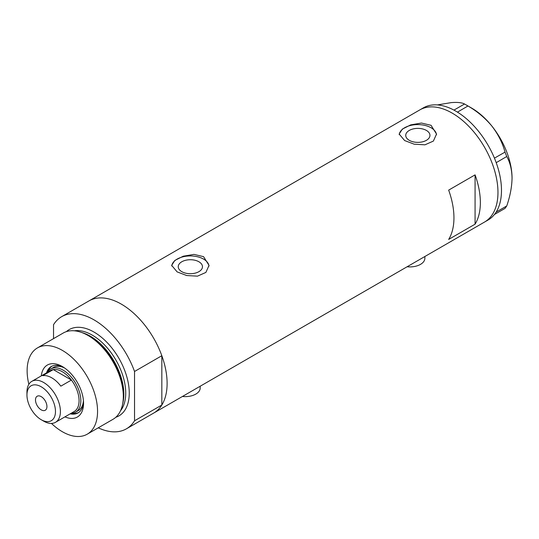 <?xml version="1.0" encoding="UTF-8"?>
<svg xmlns="http://www.w3.org/2000/svg" width="539" height="539" viewBox="0 0 539 539"><rect width="100%" height="100%" fill="white"/><g stroke="black" fill="none" stroke-linecap="round" stroke-linejoin="round"><path stroke-width="0.81" d="M424.867 256.503L424.867 258.282A14.944 8.624 180 0 1 407.113 266.751M200.185 386.22L200.185 387.999A14.944 8.624 180 0 1 182.438 396.468M198.918 261.772A12.114 6.994 -0 0 0 185.719 260.256A12.114 6.994 -0 0 0 178.241 266.717A12.114 6.994 -0 0 0 181.784 271.663A12.114 6.994 -0 0 0 194.99 273.179A12.114 6.994 -0 0 0 202.469 266.717A12.114 6.994 -0 0 0 198.918 261.772M426.416 130.431A12.114 6.994 -0 0 0 413.211 128.915A12.114 6.994 -0 0 0 405.732 135.377A12.114 6.994 -0 0 0 409.283 140.322A12.114 6.994 -0 0 0 422.482 141.838A12.114 6.994 -0 0 0 429.96 135.377A12.114 6.994 -0 0 0 426.416 130.431M431.052 125.311L421.464 123.04L410.725 124.88L402.316 129.111L399.17 134.049L404.641 140.558L414.215 144.196L424.968 144.816L433.383 141.077L436.523 134.049L431.052 125.311M436.496 134.77A18.676 10.78 -0 0 0 431.052 127.75A18.676 10.78 -0 0 0 411.297 125.277A18.676 10.78 -0 0 0 399.217 134.635M203.56 256.652L193.973 254.388L183.226 256.22L174.818 260.452L171.678 265.39L177.149 271.905L186.723 275.537L197.476 276.157L205.891 272.417L209.031 265.39L203.56 256.652M208.997 266.118A18.676 10.78 -0 0 0 203.56 259.091A18.676 10.78 -0 0 0 183.806 256.618A18.676 10.78 -0 0 0 171.719 265.976M448.664 239.424L475.075 224.177A64.741 37.38 -120 0 0 475.075 174.872L448.664 190.119A64.741 37.38 60 0 1 448.664 239.424M53.536 338.62L53.536 324.714A64.741 37.38 -120 0 1 61.662 316.676A64.741 37.38 -120 0 1 94.035 319.883A64.741 37.38 -120 0 1 134.534 371.479L161.828 355.72A64.741 37.38 -120 0 0 121.329 304.131A64.741 37.38 -120 0 0 88.955 300.924A64.741 37.38 60 0 1 121.329 304.131A64.741 37.38 60 0 1 163.627 361.184A64.741 37.38 60 0 1 153.703 413.063A64.741 37.38 -120 0 0 161.828 405.025L134.534 420.784A64.741 37.38 -120 0 1 126.409 428.822L484.554 222.048A64.741 37.38 -120 0 0 497.962 192.41A64.741 37.38 -120 0 0 469.705 127.251A64.741 37.38 -120 0 0 419.814 109.902A64.741 37.38 60 0 1 452.181 113.109A64.741 37.38 60 0 1 494.479 170.162A64.741 37.38 60 0 1 484.554 222.048L488.078 220.013A64.741 37.38 -120 0 0 494.445 214.482A64.741 37.38 -120 0 0 495.071 213.653L495.624 212.865A64.741 37.38 -120 0 0 496.203 211.975A64.741 37.38 -120 0 0 501.486 190.375A64.741 37.38 -120 0 0 496.203 162.67A64.741 37.38 -120 0 0 495.624 161.114L495.071 159.692A64.741 37.38 -120 0 0 494.445 158.136L505.03 152.119L506.741 156.519C510.103 162.407 511.868 169.63 512.05 178.173C511.868 186.959 510.096 196.223 506.741 205.965L505.03 208.391L494.445 214.482M475.075 224.177L475.075 174.872M494.492 214.475L495.071 213.653M506.741 156.519L496.203 162.67M496.203 162.603L495.624 161.114M467.946 105.988L457.463 112.132A64.741 37.38 -120 0 0 456.257 111.398L455.152 110.764A64.741 37.38 -120 0 0 453.946 110.104L464.53 104.014L467.946 105.988C477.096 111.27 485.046 117.94 491.804 125.985C498.097 134.13 502.503 142.842 505.03 152.119M457.416 112.072L456.257 111.398M495.624 212.865L496.203 212.043L506.741 205.965M495.071 159.692L494.492 158.196M455.152 110.764L454 110.097M437.392 104.916L451.305 102.605C457.598 102.127 462.004 102.599 464.53 104.014M466.275 104.984L471.551 108.029A57.275 33.068 60 0 1 491.804 125.985A57.275 33.068 60 0 1 512.05 178.173M494.445 158.136A64.741 37.38 -120 0 0 457.463 112.132M453.946 110.104A64.741 37.38 -120 0 0 423.331 107.874L61.662 316.676M41.287 375.892A30.009 17.322 60 0 1 62.342 366.547L62.342 366.547A30.009 17.322 60 0 1 83.558 403.3A30.009 17.322 60 0 1 64.943 416.863M63.521 367.268A26.768 15.456 -120 0 0 51.245 366.54A26.768 15.456 -120 0 0 46.536 372.853M64.673 368.043A24.902 14.378 -120 0 0 53.415 367.45L50.774 368.972A24.902 14.378 60 0 1 63.225 370.205A24.902 14.378 60 0 1 79.489 392.149A24.902 14.378 60 0 1 75.676 412.106A24.902 14.378 60 0 1 71.161 413.272M51.879 366.21A26.768 15.456 -120 0 0 47.958 371.593M80.682 332.145L82.359 332.698A48.234 27.846 60 0 1 89.541 335.959A48.234 27.846 60 0 1 122.885 402.889L122.521 404.621A49.804 28.756 -120 0 0 88.093 335.514A49.804 28.756 -120 0 0 80.682 332.145A49.804 28.756 -120 0 0 63.198 333.048L37.44 347.918A49.804 28.756 -120 0 0 28.857 384.307M51.434 423.418A49.804 28.756 -120 0 0 62.342 431.712A49.804 28.756 -120 0 0 87.244 434.178L112.995 419.308A49.804 28.756 -120 0 0 122.521 404.621M87.244 434.178A49.804 28.756 -120 0 0 94.877 394.272A49.804 28.756 -120 0 0 62.342 350.384A49.804 28.756 -120 0 0 37.44 347.918M98.253 427.825A64.741 37.38 -120 0 0 126.409 428.822M134.534 371.479L134.534 420.784M161.828 355.72L161.828 405.025M70.198 413.831A26.768 15.456 -120 0 0 78.014 412.908A26.768 15.456 -120 0 0 83.525 401.919M71.997 413.231A26.768 15.456 -120 0 0 78.62 412.53M75.676 412.106L78.317 410.577A24.902 14.378 -120 0 0 83.43 400.531M43.679 421.141L41.213 419.713A20.172 11.642 -120 0 0 55.477 411.479A20.172 11.642 -120 0 0 41.213 386.78A20.172 11.642 -120 0 0 26.95 395.013A20.172 11.642 -120 0 0 41.213 419.713L43.679 421.141A23.655 13.657 60 0 0 55.504 422.313L74.173 411.533A23.655 13.657 -120 0 0 71.411 380.049A23.655 13.657 -120 0 0 62.342 371.735A23.655 13.657 -120 0 0 53.273 369.579A23.655 13.657 -120 0 0 50.511 370.562L31.848 381.336A23.655 13.657 60 0 1 43.679 382.508A23.655 13.657 60 0 1 59.135 403.354A23.655 13.657 60 0 1 55.504 422.313M41.213 396.637A8.092 4.676 -120 0 0 37.164 396.239A8.092 4.676 -120 0 0 35.924 402.721A8.092 4.676 -120 0 0 41.213 409.856A8.092 4.676 -120 0 0 45.256 410.253A8.092 4.676 -120 0 0 46.502 403.772A8.092 4.676 -120 0 0 41.213 396.637M60.846 386.153L71.411 380.049L53.273 369.579L42.709 375.683A23.655 13.657 -120 0 1 51.778 377.832A23.655 13.657 -120 0 1 60.846 386.153M47.506 372.294A24.902 14.378 60 0 1 50.774 368.972M26.95 395.013L26.95 392.163A23.655 13.657 60 0 1 31.848 381.336M82.858 332.866A47.311 27.314 60 0 1 90.39 336.221A47.311 27.314 60 0 1 122.986 402.377M66.344 331.64A49.804 28.756 60 0 1 94.035 332.085A49.804 28.756 60 0 1 127.319 378.674A49.804 28.756 60 0 1 115.791 417.287M120.507 410.792A47.311 27.314 -120 0 0 121.598 372.099A47.311 27.314 -120 0 0 92.277 335.137A47.311 27.314 -120 0 0 74.328 330.805"/></g></svg>
